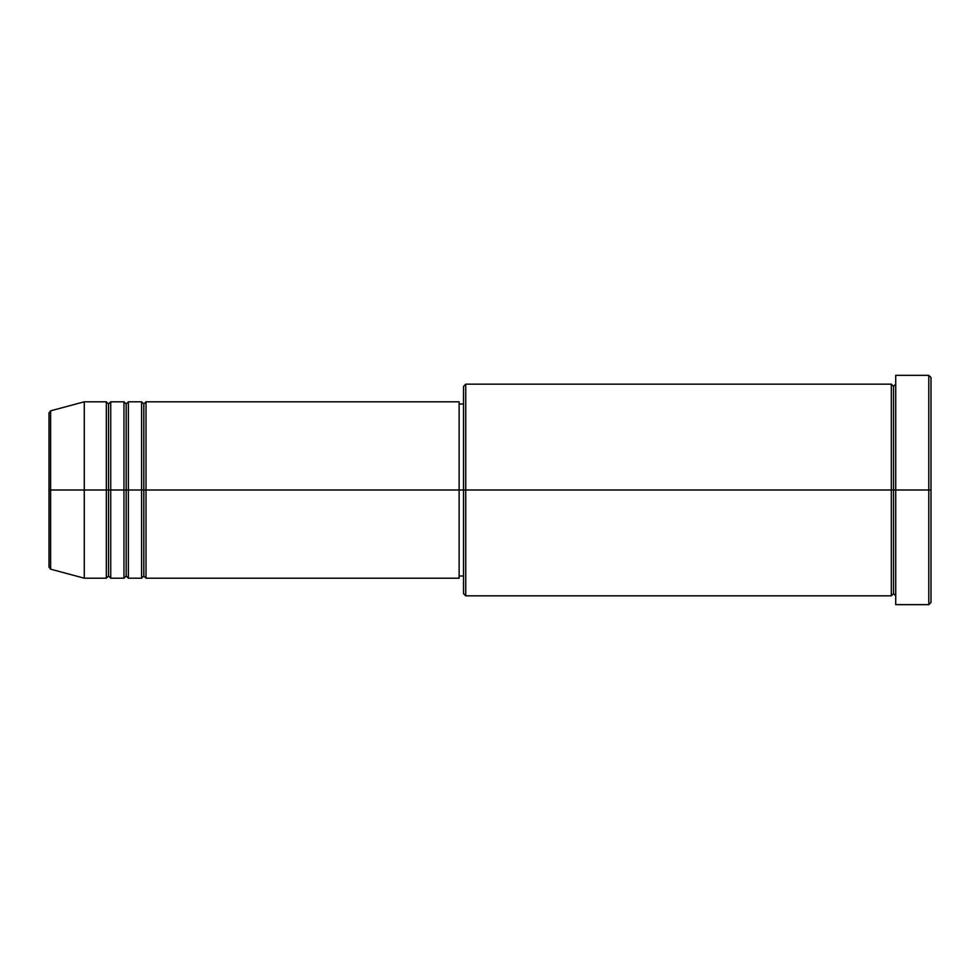 <?xml version="1.0" encoding="UTF-8"?>
<svg xmlns="http://www.w3.org/2000/svg" width="980" height="980" viewBox="0 0 980 980"><rect width="100%" height="100%" fill="white"/><g stroke="black" fill="none" stroke-linecap="round" stroke-linejoin="round"><path stroke-width="1.47" d="M49 490L49 567.053L49 490L49 567.053L50.629 569.184L50.629 490L50.629 569.184L50.629 490L49 490L49 412.948L49 490L84.28 490L50.629 490L50.629 410.816L50.629 490L50.629 410.816L49 412.948L49 490M895.72 595.84L893.515 593.635L891.31 595.84L891.31 384.16L891.31 490L893.515 490L893.515 386.365L893.515 490L893.515 386.365L893.515 490L895.72 490L895.72 604.66L895.72 375.34L895.72 490L928.795 490L928.795 604.66L928.795 490L931 490L931 377.545L931 602.455L931 490L465.745 490L465.745 595.84L465.745 490L459.13 490L459.13 578.2L459.13 490L146.02 490L146.02 401.8L146.02 490L143.815 490L143.815 404.005L143.815 490L141.61 490L141.61 401.8L141.61 490L128.38 490L128.38 401.8L128.38 490L126.175 490L126.175 404.005L126.175 490L123.97 490L123.97 401.8L123.97 490L110.74 490L110.74 401.8L110.74 490L108.535 490L108.535 404.005L108.535 490L106.33 490L106.33 401.8L106.33 490L84.28 490L84.28 578.2L84.28 490L106.33 490L106.33 401.8L84.28 401.8L84.28 490L84.28 401.8L50.629 410.816M146.02 578.2L143.815 575.995L141.61 578.2L141.61 490L143.815 490L143.815 404.005L143.815 575.995L143.815 490L143.815 575.995L143.815 490L146.02 490L146.02 578.2L459.13 578.2M128.38 578.2L126.175 575.995L123.97 578.2L123.97 490L126.175 490L126.175 404.005L126.175 575.995L126.175 490L126.175 575.995L126.175 490L128.38 490L128.38 578.2L141.61 578.2M110.74 578.2L108.535 575.995L106.33 578.2L106.33 490L108.535 490L108.535 404.005L108.535 575.995L108.535 490L108.535 575.995L108.535 490L110.74 490L110.74 578.2L123.97 578.2M106.33 401.8L108.535 404.005L110.74 401.8L110.74 490L123.97 490L123.97 401.8L126.175 404.005L128.38 401.8L128.38 490L141.61 490L141.61 401.8L143.815 404.005L146.02 401.8L146.02 490L459.13 490L459.13 401.8L459.13 490L463.54 490L463.54 593.635L463.54 386.365L463.54 490L891.31 490L891.31 384.16L465.745 384.16L465.745 490L465.745 384.16L463.54 386.365M928.795 490L928.795 375.34L928.795 490M459.13 574.341L459.13 575.579M891.31 490L891.31 595.84L891.31 490M893.515 490L893.515 593.635L893.515 490M106.33 490L106.33 578.2L106.33 490M110.74 490L110.74 578.2L110.74 490M123.97 490L123.97 578.2L123.97 490M128.38 490L128.38 578.2L128.38 490M141.61 490L141.61 578.2L141.61 490M146.02 490L146.02 578.2L146.02 490M891.31 595.84L465.745 595.84L463.54 593.635M895.72 604.66L928.795 604.66L931 602.455M891.31 384.16L893.515 386.365L895.72 384.16M463.54 575.995L459.13 575.995M106.33 578.2L84.28 578.2L50.629 569.184M123.97 401.8L110.74 401.8M931 377.545L928.795 375.34L895.72 375.34M463.54 404.005L459.13 404.005M459.13 401.8L146.02 401.8M141.61 401.8L128.38 401.8"/></g></svg>
